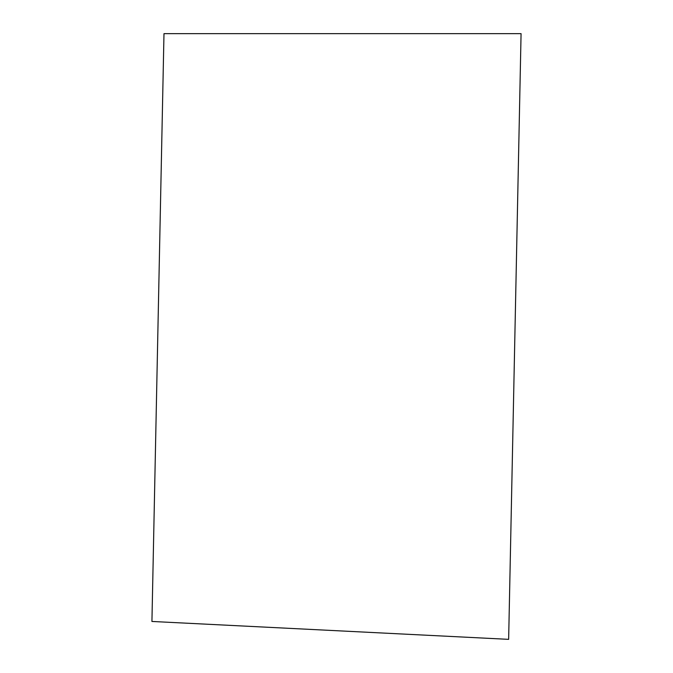 <?xml version="1.0" encoding="UTF-8"?>
<svg xmlns="http://www.w3.org/2000/svg" width="673" height="673" viewBox="0 0 673 673"><rect width="100%" height="100%" fill="white"/><g stroke="black" fill="none" stroke-linecap="round" stroke-linejoin="round"><path stroke-width="1.01" d="M521.07 33.65L508.645 639.35L151.93 621.457L163.985 33.65L521.07 33.65"/></g></svg>
